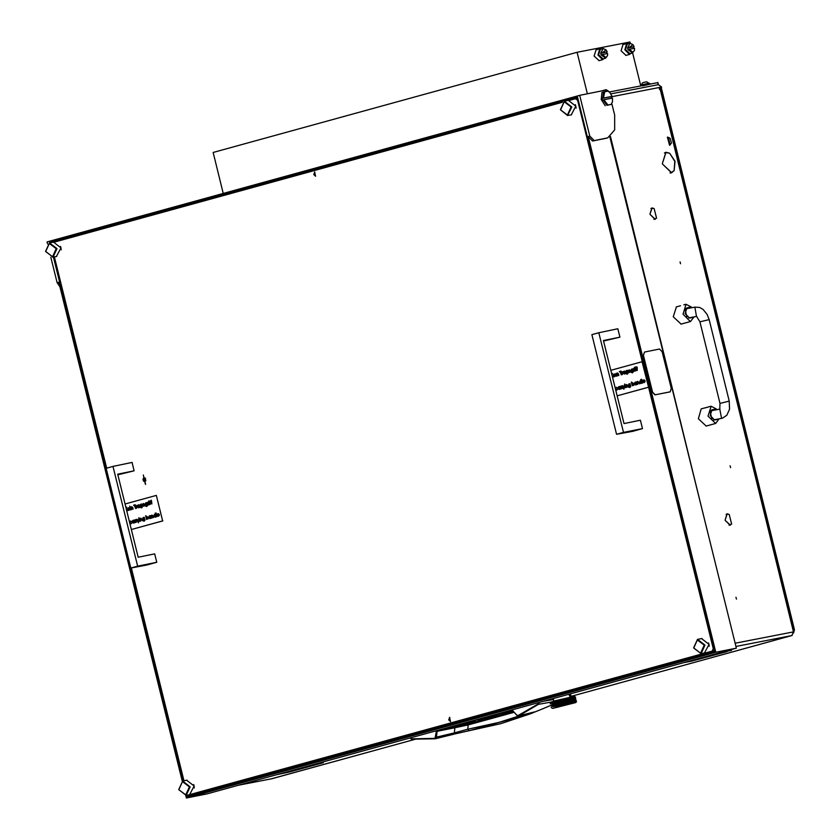 <?xml version="1.0" encoding="UTF-8"?>
<svg xmlns="http://www.w3.org/2000/svg" width="840" height="840" viewBox="0 0 840 840"><rect width="100%" height="100%" fill="white"/><g stroke="black" fill="none" stroke-linecap="round" stroke-linejoin="round"><path stroke-width="1.26" d="M669.543 153.216L665.962 152.586L662.351 163.643L665.879 152.281L669.543 153.216M729.057 514.395L727.157 514.08L725.088 520.023L727.073 513.776L729.057 514.395M653.919 208.499L652.019 208.194L649.95 214.137L651.934 207.89L653.919 208.499M730.59 467.639L730.107 465.801L730.59 467.639M680.495 263.708L680.043 261.87L680.495 263.708M736.439 599.077L735.966 597.24L736.439 599.077M670.708 172.988L671.339 172.578M665.847 152.618L665.091 152.597M659.642 88.599L661.227 88.169L661.574 87.035L611.216 96.842M659.369 88.662L661.227 88.169M524.129 703.689L523.74 703.269M669.743 153.332L675.034 161.333L674.131 170.825L674.846 161.375L669.743 153.332M673.848 170.762L671.538 172.851L662.424 163.958L671.454 172.547L673.848 170.762M729.246 514.51L731.693 524.044L729.246 514.51M656.271 218.096L655.085 219.334L650.034 214.452L655 219.03L656.271 218.096M654.108 208.625L656.554 218.159L654.108 208.625M731.409 523.981L730.223 525.221L725.162 520.338L730.139 524.916L731.409 523.981M660.208 89.428L793.443 631.88L794.052 631.68L660.849 89.345L659.589 89.555L659.337 88.536L661.206 88.169M238.13 785.306L270.963 778.911M735.095 643.251L793.443 631.88L791.774 635.607L735.893 646.496M720.909 652.481L731.577 650.38L720.909 652.481M291.207 771.572L323.327 762.731L291.197 771.561M312.291 764.904L319.935 763.392L312.532 764.831M684.243 662.54L691.898 661.028L684.485 662.466M726.989 651.63L691.835 661.059L726.989 651.63M276.37 774.816L290.966 771.635L276.37 774.816M792.068 635.502L571.063 696.35L791.847 635.586M415.065 739.274L271.435 778.806M658.35 84.641L661.574 87.035M520.611 715.46L498.96 722.348L467.786 729.204L469.214 730.706L500.84 723.702L530.145 713.937M543.932 701.148L553.455 699.521M434.973 738.832L411.653 739.252L435.225 738.812L436.391 737.394L437.084 731.336L436.38 731.304L435.057 738.35L411.369 738.853L410.088 737.982M516.789 715.155L512.568 710.556L516.999 715.46L518.5 715.89L516.779 715.25L512.012 709.937M475.43 721.371L461.433 724.962M475.471 721.55L471.629 722.179M471.303 722.264L463.838 724.29M463.796 724.3L465.381 724.143M465.423 724.311L461.465 725.077M460.645 725.624L454.976 726.726L460.604 725.456M455.427 726.443L452.277 727.251L455.427 726.443M492.902 716.415L497.238 715.418M492.944 716.583L497.269 715.544M512.726 710.84L505.617 712.803M512.831 710.945L508.022 712.131M507.98 712.142L509.565 711.984M509.607 712.152L505.638 712.919M478.191 720.342L482.423 719.492M478.254 720.625L482.454 719.618M485.782 718.274L494.099 716.625L483.777 719.365M483.808 719.502L491.211 717.139M491.117 717.15L486.108 718.19M550.589 705.453L543.827 708.309L550.589 705.464M539.227 702.45L538.493 704.351L550.841 702.177M538.514 702.639L538.493 704.351L518.868 715.754L516.873 715.029M409.983 738.014L411.611 739.242M409.889 738.045L411.369 738.853M435.225 738.812L434.679 738.444M513.356 711.512L467.418 724.143L468.216 724.868L454.85 727.776L454.356 732.932L435.697 737.363M467.418 724.143L455.354 727.083L454.85 727.776L437.084 731.336L437.294 730.496M455.354 727.083L437.588 730.643L512.484 710.472M511.739 710.241L512.568 710.336M518.5 715.89L534.681 711.9L530.177 713.927L543.848 708.299M453.632 734.202L469.035 730.706M528.885 713.538L530.177 713.927L469.214 730.706L453.432 734.286L454.356 732.932L467.786 729.204L468.216 724.868L514.048 712.278M668.304 137.477L670.058 144.606L671.433 142.916L670.152 138.275L668.304 137.477M671.391 143.105L669.774 145.236L667.663 137.099L670.026 138.138M667.37 137.183L669.596 145.278M711.165 406.203L708.057 416.094L715.67 423.476L718.83 419.129L714.546 419.969L710.21 415.59L711.9 409.805L716.331 408.933L711.165 406.203M709.149 406.76L701.232 408.923L698.355 418.761L706.209 426.069M709.811 424.998L713.759 423.99M710.913 410.424L716.331 408.933M705.516 407.788L709.023 406.781M713.401 424.084L709.748 425.03L713.401 424.084M686.123 304.238L683.014 314.129L690.385 321.573L693.788 317.163L689.504 318.003L685.167 313.625L686.857 307.839L691.278 306.968L686.123 304.238M676.431 306.905L673.312 316.806L681.156 324.104M684.758 323.043L688.716 322.024M685.871 308.459L691.278 306.968M688.359 322.13L684.705 323.075L688.359 322.13M552.899 708.256L575.82 702.534L552.93 708.278M576.576 701.284L575.988 701.253M575.022 701.379L575.904 701.253L575.831 700.55L575.977 701.148M575.138 701.389L555.681 706.199L556.154 705.831L555.23 705.705L556.721 705.285L555.23 705.705L553.55 705.422L554.075 704.949L554.809 705.065L553.97 705.505M550.231 703.889L550.861 702.146L555.429 700.675L574.319 696.381L575.578 697.148L556.878 701.138L554.673 701.915L554.4 702.839L553.665 702.734L554.253 702.25M555.86 705.086L555.072 704.991L555.712 704.487L556.553 704.582L555.062 705.001L554.2 704.865L555.555 704.476L554.925 704.97L553.371 704.718L553.907 704.246L554.631 704.351L553.791 704.792M555.692 704.382L554.894 704.277L555.545 703.784L556.374 703.878L555.807 704.413L557.413 703.973L556.678 704.487L553.907 704.246M555.45 701.704L554.379 702.156M555.513 703.668L554.726 703.574L555.366 703.08L556.196 703.164L555.639 703.7L557.246 703.259L554.715 703.584L555.387 703.763L554.747 704.256L554.012 704.151L554.6 703.668M555.335 702.965L554.547 702.86L555.198 702.366L556.028 702.461L555.366 703.08M559.45 700.654L558.516 700.896M557.214 701.757L558.936 701.316L557.13 701.788L557.981 701.936L557.214 702.461L556.332 702.376L557.067 701.862M557.361 701.19L556.5 701.421M554.106 702.23L552.856 702.597L554.012 702.103M555.492 702.975L557.067 702.555L553.675 702.744L554.284 702.933L553.707 703.427L553.025 703.3L553.56 702.828M551.639 702.965L552.636 702.66L551.639 702.965M553.424 702.807L552.29 703.143L553.224 702.66M555.208 703.059L556.185 702.471M551.24 703.469L552.101 703.196L551.155 703.437M552.468 703.847L553.602 703.51L552.468 703.847M552.804 703.364L552.352 703.825L552.206 703.227L552.93 703.385M554.463 703.647L553.203 704.004L554.715 703.584L553.445 703.374M556.889 701.841L556.164 702.356L555.324 702.272L556.017 701.768L557.13 701.788L556.017 701.768M551.586 704.886L552.447 704.613L551.586 704.886M552.615 705.327L553.276 704.802L553.949 704.928L552.815 705.264L552.877 705.947L552.731 705.348M553.161 704.781L552.699 705.232L552.552 704.645L553.276 704.802M551.176 705.422L551.996 705.138L551.387 706.052L551.24 705.453M551.933 706.303L552.794 706.03L552.405 706.472L551.702 705.684L551.849 706.272M553.77 704.225L552.636 704.561L553.571 704.077M568.512 701.232L569.279 700.739L570.161 700.854L569.425 701.337L568.271 701.295L560.669 700.34M569.111 700.718L568.333 701.211L567.378 701.117L568.187 700.613L569.184 700.707L561.236 700.014M567.998 700.602L566.223 701.012L568.102 700.581L567.21 700.413L568.008 699.909L568.932 700.014L568.155 700.497M570.644 701.495L571.326 701.033L572.124 701.179L571.473 701.631L568.333 701.211M571.169 701.012L569.594 701.358L571.211 701.012L568.333 700.518L569.993 700.15L569.247 700.623M563.85 700.833L565.698 700.392L563.661 700.885L562.643 700.749L563.504 700.224L564.512 700.298L563.65 700.823M563.315 700.214L561.456 700.675L563.482 700.172L562.884 699.794M566.864 700.486L565.037 700.917L566.979 700.466L566.045 700.308L566.874 699.794L567.829 699.888L567.021 700.392M572.67 701.851L573.751 701.631M573.006 701.369L571.63 701.652L572.996 701.379L572.387 701.127L572.975 700.686L573.657 700.865L573.122 701.284M561.635 700.098L560.27 700.591M567.557 701.82L568.355 701.327L569.279 701.432L568.501 701.915L557.991 701.243M568.176 701.306L566.391 701.726L568.355 701.327M567.042 701.2L565.215 701.631L567.2 701.096M569.772 702.062L570.507 701.589L571.347 701.715L570.654 702.188L567.368 701.81M570.339 701.568L568.68 701.936L570.476 701.474M562.821 701.463L564.69 701.001L562.653 701.505L561.624 701.379L562.485 700.854L563.493 700.917L562.632 701.442M562.286 700.844L560.438 701.306L561.288 700.77L562.453 700.739M565.876 701.096L565.026 701.61L564.018 701.537L564.858 701.033L566.034 701.001M570.938 702.219L572.208 701.946M561.099 700.76L560.249 701.284L559.272 701.222L560.101 700.697L561.256 700.665M566.57 702.429L567.399 701.925L568.355 702.009L567.546 702.513L557.036 701.747M567.21 701.904L565.394 702.335L567.399 701.925M566.045 701.81L564.197 702.25L566.202 701.704M568.995 702.66L570.413 702.345M569.457 702.135L567.725 702.534L569.604 702.041M561.803 702.082L563.661 701.631L561.645 702.135L560.616 702.009L561.466 701.484L562.464 701.547L561.603 702.072M561.267 701.474L559.45 701.936L560.28 701.4L561.435 701.369M564.858 701.715L563 702.167L565.026 701.61M560.091 701.389L558.317 701.851L560.249 701.284M570.297 700.077L563.42 699.478M570.822 699.594L570.129 700.056L569.247 699.941L569.982 699.468L570.864 699.594L565.593 698.953M569.814 699.437L568.155 699.815L569.877 699.437L569.079 699.237L569.814 698.754L570.654 698.88L569.95 699.352M572.219 700.413L573.478 700.161L571.966 700.476L571.284 700.245L571.925 699.794L572.659 699.951L572.072 700.381M565.876 699.594L567.651 699.185L565.1 699.258M566.055 699.027L565.688 699.583M564.743 699.342L564.218 699.468M568.754 699.3L567.032 699.699L568.837 699.29L567.987 699.101L568.754 698.618L569.646 698.733L568.9 699.206M575.284 701.348L575.936 701.211M573.867 700.823L574.476 701.022L573.636 700.885L574.392 701.096L573.92 701.495L573.258 701.316L573.773 700.907M574.413 700.35L573.079 700.613L574.214 700.392L574.161 699.72L574.298 700.308M569.425 700.644L570.161 700.172L571 700.298L570.308 700.77L569.279 700.739M571.462 700.949L572.365 700.55L571.211 701.012L570.465 700.791L571.158 700.329L571.946 700.476L571.305 700.917M564.869 700.214L566.685 699.783L564.669 700.266L563.672 700.119L564.533 699.605L565.52 699.678L564.679 700.193M563.861 699.552L563.482 700.109M574.14 701.558L575.001 701.4M562.527 699.877L561.992 700.014M564.69 703.678L566.275 703.29M565.204 703.133L563.346 703.584L565.362 703.101L554.232 702.135M564.008 703.049L562.149 703.5L564.186 703.006L563.168 702.87L564.029 702.345L565.037 702.419L564.175 702.944M559.797 703.353L560.626 702.818L561.614 702.891L560.774 703.416L554.977 703.374M560.438 702.807L558.663 703.269L560.648 702.765L559.619 702.639L560.448 702.114L561.446 702.177L560.595 702.702M559.283 702.723L557.561 703.175L559.503 702.681L558.485 702.555L559.293 702.03L560.27 702.103L559.44 702.629M562.811 702.965L561.509 703.08L563 702.923L561.971 702.797L562.832 702.272L563.84 702.335L562.978 702.86M558.159 702.65L556.5 703.08L558.39 702.587L557.382 702.471L558.159 701.946L559.104 702.02L558.306 702.545M562.464 704.225L564.06 703.825M562.989 703.668L561.141 704.141L563.178 703.637L559.608 703.332M558.831 703.973L559.639 703.448L560.616 703.51L559.787 704.046L555.387 703.763M559.45 703.437L558.653 703.962L557.728 703.889L558.505 703.364L559.639 703.448M558.327 703.353L557.561 703.868L556.678 703.794L557.413 703.279L558.485 703.248M561.792 703.595L560.952 704.12L559.976 704.057L560.805 703.532L561.96 703.49M560.28 704.771L561.845 704.382M557.907 704.592L558.684 704.077L559.629 704.141L558.831 704.666L555.712 704.487M558.505 704.057L557.728 704.582L556.847 704.498L557.592 703.983L558.653 703.962M560.784 704.225L559.01 704.687L561.005 704.172L558.684 704.077M565.562 703.049L567.389 702.607L565.362 703.101L564.365 702.954L565.226 702.429L566.223 702.513L565.373 703.028M566.885 703.154L568.407 702.797M560.784 702.723L562.643 702.25L561.782 702.786L560.626 702.818M575.169 697.651L574.844 697.19M575.064 697.673L574.35 697.778L575.064 697.673M575.704 698.691L575.064 698.764L575.831 699.342L575.683 698.754M573.174 697.988L571.694 698.292L572.953 698.029L572.639 697.578M573.237 697.462L573.048 697.956M574.76 698.082L573.888 698.229L574.76 698.082M571.872 698.996L570.958 699.51L570.119 699.374L571.651 699.027L570.938 698.827L571.578 698.376L572.313 698.534L571.725 698.975M571.431 698.345L569.95 698.67L571.442 698.355L571.074 697.904M573.521 699.405L572.04 699.71L573.405 699.374L572.733 699.195L573.258 698.775L573.867 698.975L573.405 699.374M570.077 698.114L569.258 698.292M575.977 700.109L575.411 700.182L575.977 700.109M571.106 699.531L571.746 699.079L572.492 699.248L571.893 699.678L570.958 699.51M568.145 698.544L567.242 698.754M572.387 697.778L571.547 698.26M574.067 698.933L574.928 698.786L573.856 698.985L573.804 698.303L573.951 698.901M575.526 699.069L574.697 699.195L575.452 699.017M556.311 705.821L557.655 705.464M555.734 705.18L555.093 705.674L554.358 705.569L554.946 705.086L555.891 705.201M554.977 705.768L554.305 706.24L553.718 706.135L554.253 705.663L555.093 705.674M554.295 706.346L553.161 706.682L554.096 706.199M553.508 706.199L553.046 706.65L552.899 706.062L553.623 706.22M557.025 705.212L558.674 704.771L555.986 705.117L556.678 704.487M557.592 704.676L556.857 705.191L556.017 705.106L556.71 704.592L557.728 704.582M558.212 705.317L559.682 704.928M556.332 702.376L558.044 701.179L557.057 701.096M555.849 701.747L555.198 701.589M558.138 701.138L558.894 700.613M558.086 705.306L556.857 705.191M558.684 705.39L557.907 705.285M556.017 705.106L555.502 705.495M560.144 704.76L557.76 704.697M560.752 704.855L559.954 704.75M556.553 704.582L557.561 703.868M555.555 704.476L556.51 703.773M555.082 706.367L554.4 706.251M556.773 705.894L556.07 705.904M566.748 703.133L565.404 703.143M567.252 703.259L566.559 703.122M568.859 702.65L566.38 702.419M569.31 702.786L568.68 702.629M562.317 704.214L560.952 704.12M562.916 704.308L562.128 704.203M555.545 703.784L556.5 703.08M557.413 703.973L558.505 703.364M556.374 703.878L557.382 703.164M564.543 703.668L563.147 703.574M565.1 703.773L564.354 703.647M558.663 703.269L561.466 701.484M557.246 703.259L560.28 701.4M556.364 703.185L559.272 701.222M570.812 702.208L569.625 702.156M571.2 702.366L570.654 702.188M561.624 701.379L562.485 700.854M560.438 701.306L561.288 700.77M559.115 701.327L561.036 700.067M571.83 701.799L570.507 701.589M562.643 700.749L563.504 700.224M561.456 700.675L562.286 700.035M570.024 702.629L571.505 701.747M571.841 702.23L572.439 701.915M570.958 698.26L569.615 698.029M571.137 698.964L572.25 697.746M571.484 700.381L571.925 699.794M570.938 698.827L567.683 698.471M569.247 699.941L570.78 698.796M571.284 700.245L570.045 700.14L571.746 699.079M563.672 700.119L564.501 699.489M571.379 701.715L572.271 701.211M562.118 700.13L563.22 699.521M563.724 704.109L570.161 700.172M561.54 704.655L569.1 700.035M572.135 701.19L572.975 700.686M565.908 703.584L571.158 700.329M564.344 699.594L565.394 699.006M560.322 700.434L559.797 700.56M555.156 704.077L555.639 703.7M560.081 700.581L559.094 700.56M572.313 701.894L573.216 701.211M557.456 705.716L569.447 698.072M559.429 705.191L571.2 697.694M555.681 706.199L567.494 698.513M568.029 703.08L572.901 699.762M571.788 699.773L572.733 699.058M571.61 699.058L572.523 698.376M555.335 704.781L555.807 704.413M554.809 702.66L556.878 701.138M570.014 693.966L570.213 696.853L568.911 694.271M569.72 696.15L570.339 695.226L569.877 694.523L569.258 695.436L569.72 696.15M569.341 694.67L569.877 694.523M569.499 695.803L569.3 695.09M569.53 695.457L570.339 695.226M561.005 706.104L569.226 704.246L561.005 706.104M559.199 706.65L569.016 704.246M555.03 707.679L558.695 707.007M569.52 703.889L573.184 703.216M202.083 791.795L202.797 792.341L515.193 706.367L516.232 705.337M202.797 792.341L203.532 792.194M541.286 698.439L542.672 698.807L714.714 651.452M522.575 703.595L522.26 704.476M607.488 356.947L605.315 348.138M145.603 484.355L143.293 474.999L145.603 484.355M708.582 642.915L709.254 646.286M60.564 246.424L61.236 249.795M193.725 784.613L194.397 787.973M575.421 104.727L576.093 108.098M450.334 721.56L449.411 717.465L450.334 721.56M315.409 176.243L314.486 172.137L315.409 176.243M188.937 794.819L712.173 651.126L713.286 648.648L577.605 100.264L575.484 98.679L569.835 100.233M562.391 102.281L54.978 241.92M54.369 256.914L106.638 468.174M131.313 567.903L183.992 780.801M189.242 795.05L714.546 650.759M714.525 650.664L712.173 651.126M578.308 100.128L577.605 100.264M713.286 648.648L713.99 648.501M575.484 98.679L577.825 98.207M607.667 91.172L605.21 90.237L579.705 95.33L589.796 136.101L594.163 140.574L592.547 141.015L606.144 138.285L607.761 137.844L614.659 129.885L614.628 115.091L611.825 103.782M592.547 141.015L588.178 136.542L589.796 136.101M185.756 795.449L186.386 798L715.796 652.302L588.178 136.542M715.796 652.302L736.323 648.207L609.819 136.93M736.323 648.207L206.913 793.905L186.386 798M523.362 703.374L523.541 704.12M522.743 703.542L522.932 704.288M541.517 699.174L541.359 698.502M59.913 286.85L57.162 282.681L58.779 282.24L182.238 781.221M579.705 95.33L47.072 241.91L47.576 243.947M186.575 795.28L186.942 796.761L714.735 651.504L577.532 97.01L49.749 242.267L49.886 242.812M53.413 257.103L183.047 780.99M57.162 282.681L50.862 257.25M49.749 242.267L64.291 239.358M594.163 140.574L607.761 137.844M704.435 652.985L709.034 644.364L701.558 638.578M700.613 653.205L704.225 645.141L697.326 639.954L693.714 648.029L700.613 653.205M697.515 639.387L704.981 645.173L701.043 653.657L693.577 647.871L697.515 639.387M612.402 102.018L611.195 104.38L612.444 101.829L612.465 98.028L603.813 99.75L607.961 105.021L606.848 105.273L603.099 99.928L602.291 100.149L601.881 98.522L602.69 98.301L603.572 92.022L604.684 91.77L603.414 98.123L602.69 98.301M611.499 104.349L606.848 105.273M611.551 98.207L611.163 96.663L612.066 96.401L609.893 92.537L607.919 91.13L609.756 92.4M603.572 92.022L601.954 92.474L601.251 99.561L605.231 105.725M611.195 104.38L607.961 105.021M603.099 99.928L603.813 99.75M604.684 91.77L607.919 91.13M612.066 96.401L603.414 98.123M611.163 96.663L601.881 98.522M450.597 721.455L448.623 719.88L449.788 717.433M450.419 721.529L449.6 717.433M603.561 341.082L619.878 337.134L617.799 328.724L598.773 332.735L623.438 432.421L642.505 428.61L640.426 420.2L623.973 423.581L603.425 340.515L619.878 337.134M623.438 432.421L616.571 434.312L591.906 334.625L598.773 332.735M616.571 434.312L632.688 431.319L642.505 428.61M117.81 474.768L134.117 470.82L132.037 462.409L113.011 466.421L137.676 566.107L156.755 562.296L154.675 553.885L138.222 557.267L117.663 474.201L134.117 470.82M137.676 566.107L130.809 567.998L106.145 468.31L113.011 466.421M130.809 567.998L146.937 565.005L156.755 562.296M145.236 478.159L143.976 477.656L143.073 478.748L143.64 481.205L144.921 481.698L145.814 480.606L145.236 478.159M143.861 478.643L144.344 480.963M143.399 475.398L145.309 484.008L143.399 475.398M144.606 478.233L143.483 478.685M607.383 356.528L605.42 348.558M606.301 352.149L606.113 351.372M606.69 353.714L606.501 352.947M56.416 256.494L61.016 247.874L53.54 242.088M52.595 256.715L56.207 248.651L49.319 243.464L45.696 251.538L52.595 256.715M49.497 242.897L56.973 248.682L53.025 257.166L45.559 251.381L49.497 242.897M643.713 379.827L645.11 380.951L643.262 381.465L644.133 382.242L645.015 381.57L644.144 382.578L642.884 380.562L644.532 380.142L644.984 380.982L643.135 381.486L644.123 382.242M644.752 381.486L644.364 382.526M637.917 381.759L637.76 384.3L637.182 381.969M637.865 381.433L639.324 383.87L637.896 381.759M636.153 381.948L636.93 384.52L635.639 384.919L634.305 383.838L635.05 382.2L636.153 381.948L636.552 384.626M636.478 384.342L635.838 384.878M635.198 382.169L635.975 382.326M625.779 384.794L626.619 384.52L627.984 386.978L626.598 384.867L626.178 387.471L625.978 385.056M626.745 384.5L627.784 385.623L627.732 387.041M625.684 387.618L624.918 385.035L625.307 387.713M624.771 384.5L624.635 383.954M622.682 385.655L623.879 387.45L624.372 385.193L623.984 389.109L622.409 385.728L623.9 387.272M624.372 385.193L623.711 389.183M622.251 386.085L622.041 388.616L621.821 386.085M622.493 385.844L622.03 386.736M621.086 386.4L620.875 388.931L620.655 386.4M621.001 386.064L620.865 387.051M619.731 386.463L620.498 389.046L619.206 389.435L617.873 388.364L618.629 386.715L619.731 386.463L620.12 389.141M620.046 388.857L619.405 389.393M618.765 386.694L619.553 386.841M636.836 366.912L637.203 370.43L636.269 367.899L636.877 366.912M636.93 366.901L636.941 367.721M637.245 367.637L637.203 370.43M635.554 366.933L635.702 368.056M635.492 367.731L636.143 367.952L636.352 370.671L635.04 368.245L635.922 366.901M635.334 370.955L634.567 368.372L634.956 371.049M634.431 367.836L634.295 367.28M633.969 368.844L633.759 371.375L633.538 368.844M633.371 368.697L634.231 368.519L633.749 369.495M631.659 369.138L632.425 369.285M632.919 371.259L632.1 371.826L630.788 370.797L631.523 369.159L632.73 368.886L633.371 371.774L632.415 372.824M632.604 368.907L633.245 371.794L632.457 372.813L631.197 372.278L632.321 372.508M626.472 370.556L627.239 370.713M627.732 372.687L626.913 373.254L625.601 372.225L626.336 370.587L627.543 370.314L628.183 373.202L627.228 374.252M627.417 370.335L628.058 373.223L627.27 374.241L626.01 373.706L627.134 373.937M622.293 372.057L622.083 374.588L621.863 372.057M621.695 371.91L622.555 371.731L622.073 372.719M620.13 371.721L619.426 371.511L621.033 371.081L620.508 371.616L621.296 374.819L620.13 371.711L619.51 371.879M616.686 373.296L617.516 373.012L618.891 375.469L617.495 373.359L617.075 375.974L616.885 373.548M617.558 373.012L618.681 374.115L618.639 375.543M616.581 376.11L615.815 373.527L616.203 376.205M614.166 373.947L615.552 375.081L613.704 375.585L614.586 376.362L615.457 375.69L614.597 376.698L613.337 374.682L614.985 374.262L615.426 375.102L613.578 375.617L614.575 376.362M615.195 375.606L614.807 376.656M648.417 387.24L617.117 395.85L648.606 387.198L642.106 361.756L610.806 370.367M611.73 374.094L612.497 373.433L611.877 374.661M612.192 375.953L613.484 376.971L612.339 376.551M624.771 371.07L625.548 373.653L624.256 374.042L622.923 372.96L623.669 371.322L624.771 371.07L625.159 373.748M625.097 373.464L624.456 374M623.816 371.291L624.593 371.448M629.107 369.831L630.494 370.965L628.646 371.48L629.528 372.246M630.137 371.49L629.538 372.582L628.278 370.577L629.926 370.146L630.368 370.986L628.52 371.501L629.454 372.267L630.525 371.553L629.601 372.572M616.298 387.366L617.379 387.723L616.214 387.723L615.71 388.962L616.728 389.781L617.747 389.214L616.77 390.106M629.034 383.859L629.811 384.006M630.304 385.991L629.486 386.558L628.173 385.529L628.908 383.891L630.115 383.618L630.746 386.505L629.79 387.555M629.99 383.639L630.63 386.526L629.832 387.544L628.582 387.009L629.706 387.24M631.649 382.064L632.037 383.607L632.74 382.841L633.791 383.954L633.864 385.361L632.72 383.177L632.3 385.791L631.397 382.127L632.111 383.397M632.793 382.83L633.917 383.933L633.864 385.361M641.55 382.945L640.71 383.523L639.376 382.442L640.133 380.804L641.109 381.119L640.721 379.565L642.001 383.124L640.784 383.502M640.269 380.772L641.057 380.951M642.8 382.904L641.771 379.27L642.422 383.008M648.606 387.198L642.106 361.756M612.234 376.11L613.484 376.971M612.371 373.454L611.835 374.514M613.525 375.281L615.101 374.85L614.114 374.294L613.525 375.281M614.229 374.272L613.651 375.249M615.815 373.527L616.466 376.142M617.495 373.359L617.452 375.879M620.907 371.102L620.382 371.637L621.296 374.819M621.947 372.74L622.461 374.493M623.752 371.637L623.175 372.897L624.256 373.695L624.845 372.445L623.879 371.616L623.301 372.866L624.267 373.695M626.262 373.632L627.165 373.926L627.722 372.645L627.113 373.212M626.441 370.902L625.863 372.162L626.924 372.918L627.49 371.7L626.525 370.881L625.978 372.141L626.913 372.918M628.467 371.175L630.042 370.745L629.055 370.178L628.467 371.175M629.055 370.178L628.593 371.144M631.449 372.204L632.352 372.498L632.909 371.228L632.3 371.794M631.627 369.474L631.05 370.734L632.111 371.49L632.678 370.272L631.712 369.453L631.166 370.713L632.1 371.49M633.623 369.526L634.137 371.28M634.567 368.372L635.208 370.976M636.017 367.973L636.352 370.671M615.3 388.5L616.161 387.397L617.379 387.723M617.369 389.12L616.928 390.075M616.801 390.106L615.573 389.613M616.214 387.723L615.71 388.962M615.583 388.994L616.728 389.781M618.712 387.041L618.125 388.29L619.216 389.099L619.794 387.849L618.828 387.019L618.25 388.269L619.227 389.099M620.739 387.082L621.254 388.836M620.487 386.253L621.348 386.075M621.904 386.757L622.419 388.521M621.653 385.938L622.44 385.77M624.918 385.035L625.558 387.649M626.598 384.867L626.556 387.377M628.835 386.935L629.738 387.23L630.294 385.949L629.685 386.516M629.002 384.206L628.425 385.466L629.486 386.221L630.053 385.004L629.097 384.185L628.551 385.445L629.486 386.221M632.72 383.177L632.678 385.697M635.135 382.515L634.557 383.775L635.649 384.573L636.226 383.324L635.26 382.494L634.683 383.744L635.649 384.573M637.801 381.78L637.76 384.3M636.993 381.717L637.823 381.444L639.324 383.87M640.973 379.491L641.624 383.219M640.216 381.119L639.629 382.379L640.721 383.177L641.308 381.927L640.332 381.098L639.755 382.347L640.731 383.177M641.771 379.27L642.674 382.935M643.083 381.161L644.648 380.73L643.734 380.153L643.083 381.161M643.787 380.142L643.209 381.129M157.952 513.513L159.348 514.637L157.5 515.151L158.372 515.928M158.991 515.172L158.382 516.264L157.133 514.248L158.771 513.828L159.222 514.668L157.374 515.172L158.309 515.938L159.38 515.235L158.456 516.243M151.232 515.403L152.061 515.13L153.436 517.577L152.04 515.466L151.62 518.081L151.431 515.655M152.103 515.12L153.227 516.222L153.184 517.65M150.402 515.634L151.168 518.207L149.877 518.606L148.543 517.524L149.299 515.886L150.402 515.634L150.791 518.301M150.717 518.028L150.077 518.563M149.436 515.855L150.224 516.012M140.952 518.532L140.542 521.136L140.217 518.742M140.9 518.207L142.359 520.632L140.931 518.532M139.923 521.304L139.156 518.721L139.545 521.399M138.894 517.629L138.989 518.186M136.521 519.414L136.279 522.302L135.639 519.687L137.046 519.309L138.138 520.957M136.93 519.341L138.117 521.136L138.737 518.847L138.348 522.764L136.626 519.466M136.49 519.771L136.279 522.302M135.324 520.086L135.125 522.617L134.894 520.086M134.726 519.939L135.587 519.76L135.103 520.737M133.97 520.149L134.736 522.732L133.445 523.12L132.111 522.049L132.867 520.401L133.97 520.149L134.358 522.827M134.295 522.543L133.655 523.079M133.004 520.38L133.791 520.527M151.032 500.283L151.179 501.406M150.969 501.081L151.62 501.291L151.83 504.021L150.507 501.585L151.4 500.252M149.846 500.945L150.213 504.452L149.278 501.931L149.888 500.934M149.94 500.923L149.951 501.743M150.255 501.659L150.213 504.452M149.572 504.641L148.806 502.058L149.195 504.735M148.669 501.522L148.533 500.966M148.208 502.53L147.998 505.06L147.777 502.53M147.609 502.383L148.47 502.205L147.987 503.181M145.898 502.824L146.674 502.971M147.157 504.945L146.349 505.512L145.026 504.483L145.761 502.845L146.969 502.572L147.609 505.459L146.653 506.51M146.853 502.593L147.483 505.481L146.696 506.499L145.435 505.964L146.559 506.195L147.147 504.913L146.538 505.481M140.71 504.242L141.488 504.389M141.666 504.021L142.422 506.888L141.635 507.896L140.249 507.392L141.403 507.612L141.928 506.205L141.162 506.94L139.839 505.911L140.584 504.273L141.666 504.021L142.296 506.909L141.635 507.896M140.501 507.318L141.383 507.623M141.971 506.373L141.351 506.898M136.531 505.743L136.322 508.274L136.101 505.743M135.933 505.596L136.794 505.418L136.311 506.394M134.369 505.407L133.665 505.197L135.272 504.767L134.747 505.302L135.544 508.505L134.369 505.397L133.76 505.565M130.924 506.982L131.764 506.699L133.13 509.156L131.733 507.045L131.323 509.659L131.124 507.234M131.806 506.699L132.93 507.801L132.877 509.229M130.83 509.796L130.053 507.213L130.452 509.891M129.917 506.678L129.654 506.153L129.78 506.709M128.405 507.633L129.791 508.767L127.942 509.271L128.825 510.048L129.707 509.376L128.898 510.363M129.444 509.292L128.835 510.384L127.575 508.368L129.224 507.948L129.675 508.788L127.817 509.303L128.814 510.048M125.055 504.053L156.356 495.443L162.655 520.926L131.355 529.536M125.979 507.78L126.735 507.119L126.116 508.347M126.43 509.639L127.722 510.657L126.578 510.237M139.02 504.756L139.786 507.339L138.495 507.728L137.161 506.646L137.917 505.008L139.02 504.756L139.409 507.433M139.335 507.15L138.695 507.685M138.054 504.977L138.841 505.134M143.346 503.517L144.743 504.651L142.884 505.166L143.766 505.932L144.648 505.271L143.777 506.268L142.517 504.263L144.165 503.832L144.617 504.672L142.769 505.187L143.756 505.943M144.386 505.176L143.987 506.226M130.536 521.052L131.618 521.409L130.463 521.409L129.948 522.648L130.966 523.467L131.985 522.9L131.166 523.761M143.283 517.545L144.049 517.692M144.228 517.325L144.995 520.191L144.207 521.199L142.821 520.695L143.976 520.916L144.501 519.509L143.724 520.244L142.411 519.215L143.147 517.577L144.228 517.325L144.869 520.212L144.207 521.199M143.073 520.621L143.945 520.916M144.543 519.677L143.923 520.202M145.898 515.75L146.276 517.293L146.99 516.527L148.029 517.639L148.103 519.047L146.969 516.863L146.548 519.477L145.646 515.812L146.359 517.083M147.031 516.516L148.155 517.619L148.103 519.047M155.211 513.177L156.24 516.81L154.959 517.209L153.615 516.128L154.371 514.49L155.347 514.805L155.211 513.177L155.862 516.905M155.799 516.631L155.159 517.167M154.508 514.458L155.305 514.637M157.038 516.59L156.009 512.957L156.66 516.684M162.655 520.926L156.356 495.443M162.845 520.884L131.355 529.547M126.473 509.796L127.722 510.657M126.609 507.14L126.073 508.2M127.764 508.967L129.339 508.536L128.352 507.98L127.764 508.967M128.352 507.98L127.89 508.935M130.053 507.213L130.704 509.828M131.733 507.045L131.702 509.565M135.156 504.788L134.621 505.323L135.544 508.505M136.185 506.425L136.7 508.179M137.991 505.323L137.413 506.583L138.506 507.381L139.083 506.132L138.117 505.302L137.54 506.552L138.516 507.381M140.679 504.588L140.102 505.848L141.089 506.625L141.729 505.386L140.774 504.567M140.794 504.567L140.228 505.827L141.152 506.604M142.716 504.861L144.28 504.431L143.293 503.864L142.716 504.861M143.293 503.864L142.832 504.819M145.688 505.89L146.591 506.184M145.866 503.16L145.288 504.42L146.276 505.197L146.916 503.958L145.96 503.139M145.982 503.139L145.415 504.399L146.339 505.176M147.861 503.213L148.376 504.966M148.806 502.058L149.457 504.661M151.494 501.322L151.83 504.021M129.538 522.186L130.399 521.083L131.618 521.409M131.607 522.806L131.05 523.793L129.811 523.299M130.463 521.409L129.948 522.648M129.833 522.68L130.966 523.467M132.951 520.726L132.363 521.976L133.455 522.784L134.043 521.524L133.067 520.695L132.489 521.955L133.465 522.784M134.978 520.769L135.503 522.522M138.611 518.868L138.348 522.764M139.156 518.721L139.797 521.336M140.837 518.553L140.794 521.062M140.028 518.48L140.858 518.207L142.359 520.632M143.252 517.892L142.674 519.152L143.661 519.928L144.302 518.69L143.335 517.87M143.367 517.87L142.79 519.131L143.724 519.908M146.969 516.863L146.927 519.383M149.384 516.201L148.796 517.461L149.888 518.259L150.465 517.01L149.499 516.18L148.922 517.43L149.898 518.259M152.04 515.466L151.998 517.986M154.455 514.805L153.878 516.065L154.959 516.863L155.547 515.613L154.581 514.784L154.004 516.033L154.97 516.863M156.009 512.957L156.922 516.621M157.322 514.846L158.886 514.416L157.972 513.839L157.322 514.846M157.909 513.86L157.447 514.815M189.578 794.672L194.177 786.051L186.701 780.276M185.756 794.903L189.368 786.828L182.469 781.651L178.857 789.726L185.756 794.903M182.658 781.085L190.134 786.86L186.186 795.354L178.721 789.569L182.658 781.085M571.274 114.797L575.873 106.176L568.397 100.401M567.452 115.028L571.063 106.953L564.165 101.777L560.553 109.851L567.452 115.028M564.354 101.199L571.83 106.985L567.557 115.552L560.417 109.694L564.354 101.199M315.672 176.138L313.698 174.562L314.864 172.116M315.494 176.211L314.675 172.116M655.2 394.842L670.204 391.839L671.234 388.427L662.162 351.729L659.537 349.052L644.522 352.044L643.493 355.457L652.575 392.154L655.2 394.842L669.963 391.902M643.493 355.457L652.575 392.154M655.032 394.884L652.418 392.196M643.335 355.499L644.448 352.076M660.198 88.452L660.429 89.397M661.405 88.064L794.441 629.675L793.558 632.993M610.911 93.891L658.55 84.599M658.182 84.651L657.678 82.614L609.389 92.022M642.516 85.859L649.919 84.178M640.605 85.932L649.719 83.37L649.898 84.126M641.151 85.061L648.911 83.15L646.59 81.753L643.335 82.488L642.38 82.898L641.225 85.355M607.635 91.14L608.423 91.035L606.102 89.639L601.755 90.92M608.57 91.329L609.42 92.011M630.903 53.393L629.465 54.401L624.845 49.739L626.65 43.586L628.247 43.743M622.976 44.593L621.033 50.788L625.947 55.367M604.013 58.632L602.574 59.64L597.954 54.978L599.75 48.825L601.356 48.993M596.085 49.833L594.132 56.028L599.046 60.606M634.431 50.453L632.52 52.952L627.974 49.634L627.585 48.027L629.99 43.271L632.783 44.478M627.26 44.026L625.506 49.571L629.905 53.666M607.541 55.692L605.619 58.191L601.083 54.873L600.695 53.267L603.099 48.51L605.892 49.718M600.359 49.266L598.615 54.81L603.015 58.905M629.328 49.287L634.536 48.279L634.473 50.264L632.803 52.322L629.328 49.287L628.593 49.465M602.438 54.526L607.646 53.519L607.582 55.503L605.903 57.561L602.438 54.526L601.702 54.705M601.303 53.099L607.247 51.912L606.543 52.133L606.921 53.655M606.543 52.133L600.695 53.267M628.204 47.859L634.137 46.673L633.433 46.893L633.822 48.416M633.433 46.893L627.585 48.027M602.038 52.92L606.029 49.854L607.247 51.912M628.929 47.68L632.919 44.615L634.137 46.673M223.209 193.441L213.14 152.471L577.133 52.29L629.969 42L630.263 43.218M629.779 53.708L632.646 52.92L640.658 85.544M577.133 52.29L587.328 93.807M345.566 116.025L342.993 116.729M447.363 87.959L448.34 87.738M610.428 136.521L707.669 532.413M541.075 699.3L540.897 698.554M524.402 703.091L524.591 703.836M436.601 730.695L436.38 731.304M537.989 704.004L518.385 715.407M453.212 734.318L435.246 738.801M713.591 419.916L722.411 418.173L726.831 415.317L729.529 409.343L729.183 401.142L720.006 403.399L719.744 409.091L721.55 418.362M720.006 403.399L699.972 321.825L709.149 319.578L707.123 314.349L703.101 309.404L699.657 307.451L694.701 307.135M696.507 316.397L694.922 307.083L685.556 308.899M710.157 411.863L711.952 418.877M685.115 309.897L686.91 316.911M515.918 706.22L515.193 706.367M607.226 137.97L605.619 138.411M144.396 477.981L143.703 478.118M143.966 479.388L143.031 479.577M145.194 481.288L144.512 481.425M144.186 480.302L143.252 480.491M794.441 629.675L793.601 629.843M271.11 778.89L238.056 785.327M415.076 739.284L271.352 778.837M729.025 525.221L730.139 524.916M650.905 208.499L652.019 208.194M653.888 219.334L655 219.03M726.044 514.385L727.157 514.08M669.963 172.956L671.454 172.547M664.472 153.006L665.962 152.586M524.003 703.196L524.192 703.941M534.156 712.037L518.543 715.88M710.934 406.256L708.876 406.822M715.67 423.476L713.611 424.043M710.304 424.956L705.968 426.143M685.881 304.29L683.833 304.857M680.463 305.781L676.19 306.957M690.627 321.51L688.569 322.077M685.262 322.991L680.925 324.177M729.183 401.142L709.149 319.578M719.964 409.038L710.598 410.865M696.727 316.355L688.538 317.951M699.972 321.825L696.57 316.386M571.19 696.853L570.454 693.851M575.82 702.534L576.555 701.327M552.374 708.288L551.103 707.522M553.844 701.117L553.224 698.597M701.883 638.505L697.841 639.313M704.76 652.932L700.718 653.73M144.89 480.858L143.955 481.047M144.27 478.558L143.335 478.748M145.478 478.202L144.931 478.317M53.865 242.015L49.823 242.823M56.752 256.442L52.7 257.24M187.026 780.192L182.984 781M189.903 794.619L185.861 795.428M568.722 100.317L564.679 101.126M571.599 114.744L567.557 115.552M658.392 84.62L657.888 82.583M626.65 43.586L622.828 44.636M599.75 48.825L595.938 49.875M629.99 43.271L627.123 44.058M603.099 48.51L600.232 49.298M605.755 58.16L602.879 58.947M602.721 59.598L598.899 60.648M629.611 54.359L625.8 55.409"/></g></svg>
